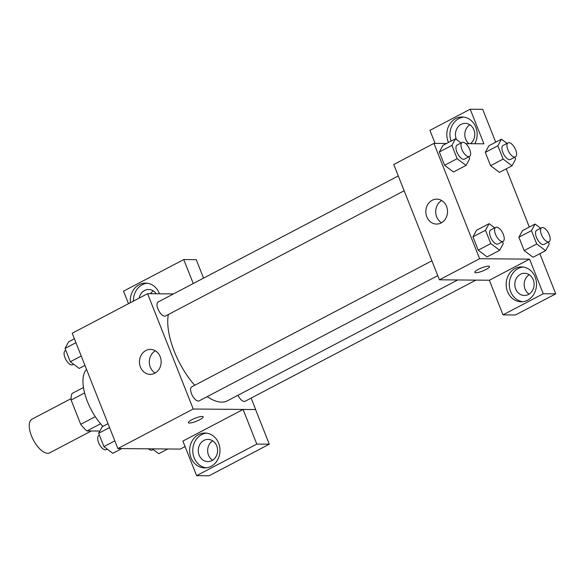 <?xml version="1.0" encoding="UTF-8"?>
<svg xmlns="http://www.w3.org/2000/svg" width="585" height="585" viewBox="0 0 585 585"><rect width="100%" height="100%" fill="white"/><g stroke="black" fill="none" stroke-linecap="round" stroke-linejoin="round"><path stroke-width="0.88" d="M71.092 398.634L32.014 419.145A19.02 8.49 62.3 0 0 32.35 437.931A19.02 8.49 62.3 0 0 47.699 453.287A19.02 8.49 62.3 0 0 49.688 452.834L91.326 430.977M95.289 416.666L80.723 424.308L71.114 400.038A24.548 10.954 62.3 0 1 72.079 393.464L83.479 387.482M99.867 431.05L86.916 430.94A24.548 10.954 62.3 0 1 80.723 424.308M100.576 423.774L86.916 430.94M92.196 411.562A25.36 11.32 -117.7 0 1 90.119 407.613M84.613 392.952L71.114 400.038M86.551 369.464A38.04 16.98 62.3 0 0 102.88 426.355M185.079 446.589L180.312 449.09L117.87 448.556L72.211 333.238L147.574 293.685L173.504 293.904M130.396 302.701A17.433 15.173 90.5 0 1 145.606 283.111A17.433 15.173 90.5 0 1 159.464 293.787M128.503 303.695L123.537 291.154L183.748 259.557L193.247 283.542M147.171 283.213A17.433 15.173 -89.5 0 0 133.409 301.114M139.171 298.094A11.093 9.66 90.5 0 1 144.59 290.482A11.093 9.66 90.5 0 1 148.678 289.473A11.093 9.66 90.5 0 1 156.217 293.758M150.425 293.707A11.093 9.66 90.5 0 1 153.35 290.906M183.748 259.557L196.238 259.667L203.551 278.138M140.429 367.08A12.468 10.852 90.5 0 1 150.411 349.428A12.468 10.852 90.5 0 1 161.16 361.983A12.468 10.852 90.5 0 1 150.199 374.363A12.468 10.852 90.5 0 1 140.429 367.08M251.14 398.092L255.674 409.544L193.233 409.01L117.87 448.556M193.233 409.01L147.574 293.685M155.332 350.832A12.468 10.852 -89.5 0 0 150.294 367.161A12.468 10.852 -89.5 0 0 155.142 373.04M188.399 422.662A7.927 1.653 158.4 0 0 199.668 419.774A7.927 1.653 -21.6 0 1 188.399 422.662A7.927 1.653 -21.6 0 1 195.163 418.216A7.927 1.653 -21.6 0 1 203.141 416.827A7.927 1.653 -21.6 0 1 199.675 419.781A7.927 1.653 158.4 0 0 203.141 416.827M243.104 409.478L182.893 441.075L196.597 475.671L256.8 444.073L243.104 409.478L255.674 409.544M191.002 457.719A17.433 15.173 90.5 0 1 204.969 433.032A17.433 15.173 90.5 0 1 219.989 450.596A17.433 15.173 90.5 0 1 204.67 467.898A17.433 15.173 90.5 0 1 191.002 457.719M206.527 433.134A17.433 15.173 -89.5 0 0 194.125 457.741A17.433 15.173 -89.5 0 0 206.227 467.817M203.946 440.403A11.093 9.66 90.5 0 1 208.033 439.393A11.093 9.66 90.5 0 1 217.386 448.168A11.093 9.66 90.5 0 1 211.938 460.578A11.093 9.66 90.5 0 1 207.843 461.587A11.093 9.66 90.5 0 1 198.49 452.812A11.093 9.66 90.5 0 1 203.946 440.403M212.538 460.234A11.093 9.66 90.5 0 1 207.646 450.487A11.093 9.66 90.5 0 1 212.706 440.827M256.8 444.073L269.29 444.183L255.594 409.58M196.597 475.671L209.079 475.78L269.29 444.183M431.898 260.815L191.763 386.839A7.927 3.539 62.3 0 0 192.319 395.497A7.927 3.539 62.3 0 0 199.134 400.871L437.763 275.637M237.963 395.27A7.927 3.539 62.3 0 0 244.259 401.456A7.927 3.539 62.3 0 0 245.086 401.266L475.927 280.12M398.29 175.939L158.162 301.962A7.927 3.539 62.3 0 0 158.301 309.787A7.927 3.539 62.3 0 0 164.699 316.185A7.927 3.539 62.3 0 0 165.526 315.995L404.162 190.761M168.341 314.518A55.546 24.789 62.3 0 0 194.725 385.288M207.207 396.637A55.546 24.789 62.3 0 0 221.62 402.122A55.546 24.789 62.3 0 0 227.433 400.791L457.667 279.966M489.367 280.237L502.99 314.876L543.26 293.736L529.564 259.14L489.367 280.237L439.415 279.805L393.756 164.487L433.953 143.391L446.509 143.5M469.872 124.795A11.093 9.66 -89.5 0 0 468.994 143.691M529.228 274.716A11.093 9.66 -89.5 0 0 524.175 284.376A11.093 9.66 -89.5 0 0 529.059 294.116M502.99 314.876L515.473 314.979L555.75 293.845L539.853 253.7M529.308 227.068L506.252 168.824M495.707 142.192L482.698 109.329L470.208 109.219L483.905 143.815L465.814 143.661M456.505 139.53A11.093 9.66 90.5 0 1 461.112 124.364A11.093 9.66 90.5 0 1 465.199 123.362A11.093 9.66 90.5 0 1 474.369 131.296A11.093 9.66 90.5 0 1 470.42 143.705M463.693 117.102A17.433 15.173 -89.5 0 0 451.064 141.109M448.49 142.455A17.433 15.173 90.5 0 1 448.168 141.68A17.433 15.173 90.5 0 1 462.128 116.993A17.433 15.173 90.5 0 1 475.32 126.067A17.433 15.173 90.5 0 1 474.793 143.742M528.46 294.467A11.093 9.66 90.5 0 1 524.365 295.469A11.093 9.66 90.5 0 1 514.807 284.295A11.093 9.66 90.5 0 1 524.555 273.283A11.093 9.66 90.5 0 1 533.908 282.058A11.093 9.66 90.5 0 1 528.46 294.467M523.048 267.023A17.433 15.173 -89.5 0 0 510.647 291.63A17.433 15.173 -89.5 0 0 522.756 301.706M507.524 291.601A17.433 15.173 90.5 0 1 521.491 266.914A17.433 15.173 90.5 0 1 536.518 284.478A17.433 15.173 90.5 0 1 521.191 301.787A17.433 15.173 90.5 0 1 507.524 291.601M543.26 293.736L555.75 293.845M435.094 143.398L429.931 130.36L470.208 109.219M499.473 172.378L490.566 165.679L485.294 152.363L488.892 145.745M468.87 156.802L469.66 158.806L466.055 165.409L453.492 171.997L444.615 165.292L439.342 151.968L442.94 145.351M502.471 241.678L503.268 243.682L499.656 250.285L487.1 256.881L478.216 250.168L472.943 236.852L476.541 230.227L489.111 223.653L494.683 227.865M548.43 242.073L549.22 244.077L545.615 250.68L533.052 257.268L524.175 250.563L518.902 237.239L522.5 230.622L535.07 224.048L540.642 228.252M529.564 259.14L479.612 258.716L433.953 143.391M432.198 200.26A12.468 10.852 90.5 0 1 436.79 199.134A12.468 10.852 90.5 0 1 447.532 211.69A12.468 10.852 90.5 0 1 436.578 224.07A12.468 10.852 90.5 0 1 426.07 214.205A12.468 10.852 90.5 0 1 432.198 200.26M479.612 258.716L439.415 279.805M441.712 200.538A12.468 10.852 -89.5 0 0 435.701 211.587A12.468 10.852 -89.5 0 0 441.521 222.746M486.047 269.488A7.927 1.653 -21.6 0 1 474.779 272.369A7.927 1.653 -21.6 0 1 481.543 267.923A7.927 1.653 -21.6 0 1 489.513 266.533A7.927 1.653 -21.6 0 1 486.047 269.488M474.779 272.369A7.927 1.653 158.4 0 0 486.047 269.48A7.927 1.653 158.4 0 0 489.513 266.533M499.656 250.285L490.778 243.572L485.506 230.256L489.111 223.653M495.729 227.316L490.705 229.949A7.927 3.539 62.3 0 0 490.844 237.781A7.927 3.539 62.3 0 0 497.243 244.179A7.927 3.539 62.3 0 0 498.069 243.989L503.093 241.349A7.927 3.539 62.3 0 0 502.544 232.691A7.927 3.539 62.3 0 0 495.729 227.316A7.927 3.539 62.3 0 0 495.868 235.141A7.927 3.539 62.3 0 0 502.266 241.539A7.927 3.539 62.3 0 0 503.093 241.349M490.778 243.572L478.216 250.168L472.943 236.852L476.556 230.241M485.506 230.256L472.943 236.852M466.055 165.409L457.17 158.696L451.898 145.38L455.51 138.777L461.075 142.981M462.121 142.44L457.097 145.073A7.927 3.539 62.3 0 0 457.236 152.904A7.927 3.539 62.3 0 0 463.634 159.303A7.927 3.539 62.3 0 0 464.461 159.113L469.484 156.473A7.927 3.539 62.3 0 0 468.936 147.815A7.927 3.539 62.3 0 0 462.121 142.44A7.927 3.539 62.3 0 0 462.26 150.265A7.927 3.539 62.3 0 0 468.658 156.663A7.927 3.539 62.3 0 0 469.484 156.473M455.51 138.777L442.947 145.365L439.342 151.968L444.615 165.292L457.17 158.696M451.898 145.38L439.342 151.968M545.615 250.68L536.737 243.967L531.465 230.651L535.07 224.048M541.681 227.711L536.657 230.344A7.927 3.539 62.3 0 0 536.803 238.175A7.927 3.539 62.3 0 0 543.194 244.574A7.927 3.539 62.3 0 0 544.028 244.384L549.052 241.744A7.927 3.539 62.3 0 0 548.496 233.079A7.927 3.539 62.3 0 0 541.681 227.711A7.927 3.539 62.3 0 0 541.827 235.536A7.927 3.539 62.3 0 0 548.218 241.934A7.927 3.539 62.3 0 0 549.052 241.744M536.737 243.967L524.175 250.563L518.902 237.239L522.507 230.636M531.465 230.651L518.902 237.239M514.822 157.19L515.619 159.193L512.007 165.804L503.129 159.091L497.857 145.775L501.462 139.171L507.034 143.376M508.08 142.828L503.056 145.468A7.927 3.539 62.3 0 0 503.195 153.292A7.927 3.539 62.3 0 0 509.593 159.69A7.927 3.539 62.3 0 0 510.42 159.5L515.443 156.868A7.927 3.539 62.3 0 0 514.895 148.202A7.927 3.539 62.3 0 0 508.08 142.828A7.927 3.539 62.3 0 0 508.219 150.659A7.927 3.539 62.3 0 0 514.617 157.058A7.927 3.539 62.3 0 0 515.443 156.868M501.462 139.171L488.906 145.76L485.294 152.363L490.566 165.679L503.129 159.091M512.007 165.804L499.451 172.392M497.857 145.775L485.294 152.363M121.797 448.593L112.795 453.316L103.918 446.604L98.646 433.288L102.251 426.684L108.013 423.657M114.828 440.878L103.918 446.604M109.556 427.562L98.646 433.288M99.435 435.291L98.821 435.62A7.927 3.539 62.3 0 0 98.96 443.445A7.927 3.539 62.3 0 0 105.351 449.843A7.927 3.539 62.3 0 0 106.185 449.653L107.23 449.104M84.949 365.413L79.194 368.44L70.31 361.727L65.037 348.411L68.65 341.801L74.405 338.781M81.22 356.002L70.31 361.727M75.948 342.686L65.037 348.411M65.834 350.415L65.213 350.737A7.927 3.539 62.3 0 0 65.352 358.568A7.927 3.539 62.3 0 0 71.75 364.967A7.927 3.539 62.3 0 0 72.577 364.777L73.622 364.228M167.756 448.987L158.754 453.711L152.334 448.856M148.451 448.819A7.927 3.539 62.3 0 0 151.31 450.238A7.927 3.539 62.3 0 0 152.144 450.048L153.182 449.499"/></g></svg>
